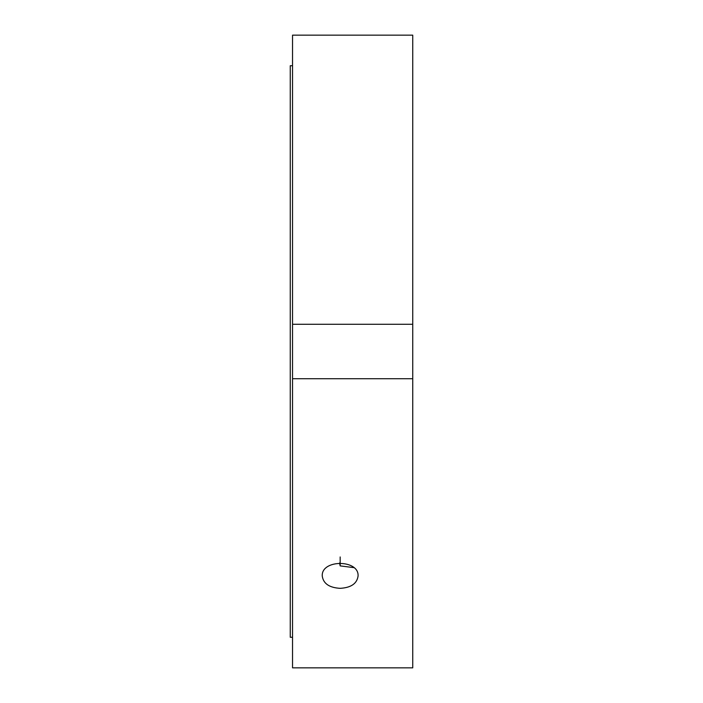 <?xml version="1.0" encoding="UTF-8"?>
<svg xmlns="http://www.w3.org/2000/svg" width="703" height="703" viewBox="0 0 703 703"><rect width="100%" height="100%" fill="white"/><g stroke="black" fill="none" stroke-linecap="round" stroke-linejoin="round"><path stroke-width="1.05" d="M353.741 567.611L340.164 565.889L339.593 562.998M340.164 556.961L340.164 565.889M340.164 588.332C329.285 587.699 323.31 583.595 322.246 576.021C321.148 559.289 359.171 559.289 358.073 576.021C357.01 583.595 351.034 587.699 340.164 588.332M292.536 378.715L292.536 667.85L412.74 667.85L412.74 378.715L292.536 378.715L292.536 324.285L412.74 324.285L412.74 378.715M292.536 324.285L292.536 35.15L412.74 35.15L412.74 324.285M292.536 65.731L290.26 65.731L290.26 637.27L292.536 637.27"/></g></svg>

